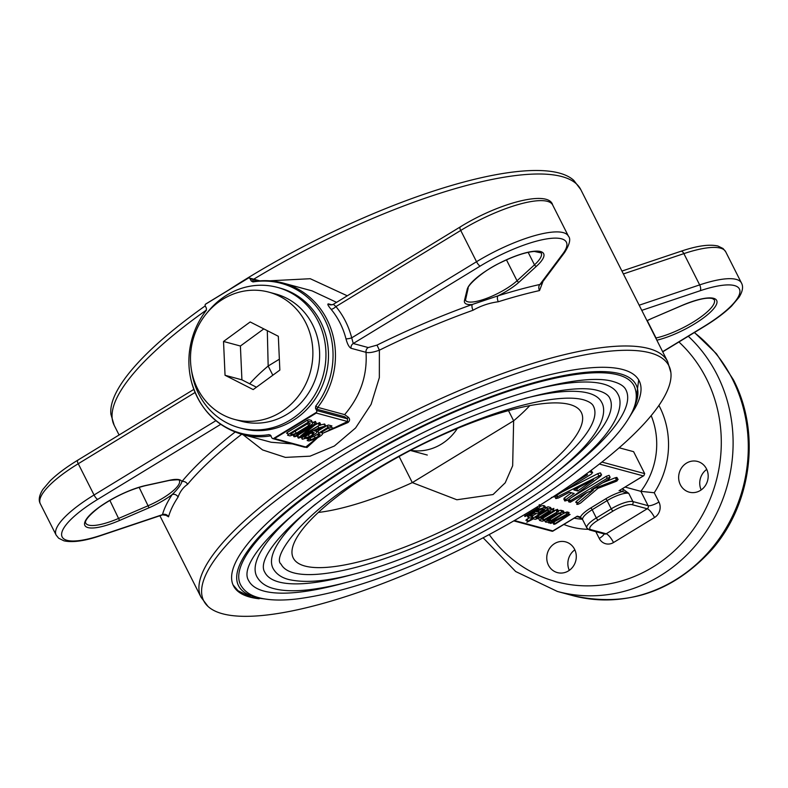 <?xml version="1.0" encoding="UTF-8"?>
<svg xmlns="http://www.w3.org/2000/svg" width="788" height="788" viewBox="0 0 788 788"><rect width="100%" height="100%" fill="white"/><g stroke="black" fill="none" stroke-linecap="round" stroke-linejoin="round"><path stroke-width="1.18" d="M548.468 565.203A15.908 14.686 -74.9 0 0 557.372 572.6A15.908 14.686 -74.9 0 0 572.965 566.749A15.908 14.686 -74.9 0 0 574.58 549.285A15.908 14.686 -74.9 0 0 565.676 541.888A15.908 14.686 -74.9 0 0 550.083 547.739A15.908 14.686 -74.9 0 0 548.468 565.203M680.359 484.768A15.908 14.686 -74.9 0 0 689.264 492.165A15.908 14.686 -74.9 0 0 704.856 486.314A15.908 14.686 -74.9 0 0 706.472 468.84A15.908 14.686 -74.9 0 0 697.567 461.453A15.908 14.686 -74.9 0 0 681.965 467.304A15.908 14.686 -74.9 0 0 680.359 484.768M619.171 447.781L633.601 451.682L644.683 473.618L643.885 475.647L620.097 490.067M625.12 487.082L640.861 491.338L654.247 492.756L658.935 502.035A11.367 10.49 105.1 0 1 654.542 517.499L613.507 542.528A11.367 10.49 105.1 0 1 599.244 538.44L595.827 531.664M253.736 279.188A261.37 70.093 153.2 0 1 561.972 176.601A261.37 70.093 153.2 0 1 580.766 189.573L573.861 180.452A260.592 69.886 153.2 0 0 559.352 173.084A260.592 69.886 153.2 0 0 229.239 289.629M650.179 352.876A260.592 69.886 -26.8 0 1 670.884 372.527A260.592 69.886 -26.8 0 1 489.929 534.165A260.592 69.886 -26.8 0 1 222.462 613.744A260.592 69.886 -26.8 0 1 207.953 606.376A260.592 69.886 -26.8 0 1 360.471 444.796A260.592 69.886 -26.8 0 1 650.179 352.876M634.389 409.238A227.279 60.952 153.2 0 0 639.186 380.84A227.279 60.952 153.2 0 0 351.94 460.497A227.279 60.952 153.2 0 0 233.455 585.789A227.279 60.952 153.2 0 0 259.144 598.772M336.575 302.346L312.097 290.88L283.119 283.05A78.406 72.378 105.1 0 1 327 319.495A78.406 72.378 105.1 0 1 317.731 407.347L315.702 406.145A77.628 71.659 -74.9 0 0 324.676 319.426A77.628 71.659 -74.9 0 0 252.958 281.937L254.248 281.671M332.733 428.554L347.577 421.521L347.469 418.832L344.425 416.655L317.515 409.386A1.822 1.674 -74.9 0 1 317.731 407.347L344.642 414.616C360.343 396.177 367.464 375.413 366.016 352.325L351.054 348.286A4.541 4.196 105.1 0 1 353.251 343.509L368.213 347.557L376.999 345.114L379.383 350.187C373.276 352.374 368.823 353.093 366.016 352.325A4.541 4.196 -74.9 0 1 368.213 347.557M345.962 338.751A78.406 72.378 -74.9 0 0 340.061 323.021A78.406 72.378 -74.9 0 0 331.029 309.201C327.838 305.409 327.05 303.656 328.655 303.951A4.541 4.196 105.1 0 0 330.349 304.907L333.501 304.424L335.924 306.581A82.957 76.574 105.1 0 1 351.714 337.845A4.541 0.916 -14.4 0 1 345.962 338.751C347.35 344.031 349.054 347.212 351.054 348.286M271.062 435.803L268.984 434.631A77.628 71.659 -74.9 0 1 191.543 382.052A77.628 71.659 -74.9 0 1 206.239 310.423L206.426 308.275L205.313 306.069A1.822 1.674 -74.9 0 1 205.343 304.326L218.473 296.318A1.822 0.502 58.6 0 1 218.552 296.19L218.552 296.19A1.822 0.502 58.6 0 1 218.709 296.18M206.377 303.695L205.343 304.326L206.377 303.695M376.999 345.114A265.911 71.314 -26.8 0 1 472.298 304.473L497.996 295.845A4.541 2.295 -107.4 0 0 498.311 301.755C489.338 302.937 480.916 305.764 473.046 310.236A261.37 70.093 153.2 0 0 379.383 350.187L379.343 377.649L371.109 404.342L355.585 427.963L334.388 445.998L310.058 456.173L285.404 457.395L262.581 449.928L242.999 434.651M506.457 259.853L517.036 280.784A31.815 8.53 153.2 0 1 467.767 301.784A31.815 8.53 153.2 0 1 465.481 300.198L468.151 288.29A1.822 1.704 -166.3 0 1 467.176 289.423A42.729 11.456 -26.8 0 1 519.085 254.78A42.729 11.456 -26.8 0 1 536.598 266.117L519.144 282.055A33.638 9.023 -26.8 0 1 497.996 295.845A265.911 71.314 -26.8 0 1 539.928 284.458L562.977 253.637A4.541 3.851 -143.2 0 0 564.641 252.456L541.189 283.808L539.928 284.458A4.541 3.004 -102.6 0 0 539.524 290.565L542.715 282.222M331.029 309.201A4.541 1.468 140.4 0 0 335.924 306.581L460.734 230.451L476.533 261.724A4.541 1.251 58.6 0 0 480.197 266.088L353.251 343.509L351.714 337.845L476.533 261.724A72.732 19.503 -26.8 0 1 568.453 236.233C570.955 238.882 569.685 244.29 564.641 252.456M465.472 299.273A1.822 1.704 -166.3 0 1 464.496 300.405A33.638 9.023 -26.8 0 0 467.067 304.257A33.638 9.023 -26.8 0 0 472.298 304.473A4.541 1.852 -109.6 0 0 473.046 310.236M270.225 434.956L271.85 437.793A1.822 1.674 -74.9 0 0 273.219 438.689L316.589 412.242L316.274 413.06L347.577 421.521L347.961 422.526L322.873 433.233L331.403 429.184M344.642 414.616L348.148 417.138A1.822 1.133 -44.6 0 0 347.469 418.832L316.618 410.489A1.822 1.674 -74.9 0 1 316.589 412.242M348.148 417.138C350.099 418.881 350.039 420.674 347.961 422.526M308.66 425.678L310.176 423.629L308.335 423.126L290.309 434.119L292.151 434.621L296.239 433.252L308.66 425.678L307.675 423.727L308.492 423.166M309.3 421.718L307.822 421.294M292.151 434.621L291.53 433.38M293.422 432.218L307.675 423.727M296.239 433.252L295.254 431.302M288.191 434.454L308.275 422.201L309.832 421.679L312.284 422.338C313.466 422.861 312.609 424.072 309.714 425.993L297.352 433.528L290.043 435.902L287.6 435.242L288.191 434.454L287.206 432.494L307.29 420.25L308.847 419.728L311.29 420.388L312.787 422.683L315.446 421.442L314.983 422.24M308.275 422.201L307.29 420.25M311.29 420.388L312.787 422.683M311.762 421.314L311.24 422.063M298.238 436.069L297.214 436.04L298.632 434.789M298.199 438L312.196 426.515L295.805 436.503L294.042 436.769L314.875 423.924L316.441 423.402L315.968 424.2L302.661 435.075L320.637 424.535L300.021 437.645L298.307 438.138L297.322 436.178M298.485 437.665L297.5 435.705M294.042 436.769L293.353 435.409M294.722 436.217L294.16 435.114M314.875 423.924L313.89 421.964M316.441 423.402L315.446 421.442M314.983 425.008L319.652 422.585L318.47 423.846M319.081 425.067L318.096 423.107M319.849 424.702L319.189 423.402L319.652 422.585L320.637 424.535L320.174 425.353M309.389 436.719L312.59 434.769L314.215 432.651L312.373 432.149L306.266 435.872L304.503 437.961L309.389 436.719L308.404 434.769L312.521 432.188M312.59 434.769L311.605 432.809M306.512 435.725L308.404 434.769M305.202 438.148L304.67 437.094M311.969 431.44L318.795 427.953L325.454 425.973L325.247 426.8L314.471 430.869L316.303 431.361C317.505 431.883 316.628 433.124 313.654 435.075L310.502 436.995L302.395 439.241C301.371 438.68 302.267 437.478 305.104 435.626L311.969 431.44L311.555 430.612M318.795 427.953L318.116 426.613M320.696 424.929L324.469 424.023L324.262 424.84M325.454 425.973L324.469 424.023M325.7 425.973L324.715 424.023M315.83 429.746L316.825 431.696L315.712 430.189M313.634 432.494L311.969 433.548M313.269 434.316L312.669 433.124M302.395 439.241L300.996 437.005M305.104 435.626L304.68 434.799M311.053 439.724L318.451 436.335L320.066 434.227L318.293 433.755L318.854 432.976L327.867 427.48L329.404 426.968L332.92 427.923L332.487 428.731L330.812 429.204L327.906 428.416L320.992 432.632L322.144 432.937C323.326 433.469 322.45 434.71 319.504 436.651L316.352 438.581L308.935 441.004L307.172 440.531L309.28 439.251L311.053 439.724L310.068 437.773L314.254 436.345L318.362 433.774M315.239 438.295L314.254 436.345M318.451 436.335L317.466 434.385M318.854 432.976L317.869 431.026L324.075 427.244M325.897 426.131L328.419 425.018L331.935 425.963L329.827 427.254M327.867 427.48L326.882 425.53M328.901 426.998L327.424 426.603M321.671 431.322L322.656 433.282L321.75 432.169M319.475 434.07L317.83 435.114M319.13 435.892L318.519 434.69M309.438 437.606L310.068 437.773M309.28 439.251L308.65 438M309.191 439.083L306.877 438.758M318.411 432.1L317.308 431.794L317.869 431.026M287.758 433.597L286.615 433.282L287.206 432.494M316.274 413.06L286.822 431.026A1.822 0.502 -121.4 0 1 286.339 430.691M317.544 437.842L307.015 447.495A1.822 1.064 51.7 0 0 305.793 447.003L315.939 438.817M307.015 447.495L302.631 446.688M286.822 431.026L274.5 438.542L305.793 447.003L304.582 447.21L272.875 438.64M270.747 435.597L268.984 434.631M274.5 438.542L273.219 438.689M317.515 409.386L315.505 408.292L316.618 410.489M315.702 406.145L315.505 408.292M253.578 281.641L253.47 281.621A1.822 1.674 105.1 0 1 252.564 280.794L254.829 281.414M258.277 280.991L250.082 278.775L251.195 280.971L252.958 281.937M251.195 280.971L252.564 280.794M250.082 278.775A1.822 1.674 -74.9 0 0 248.722 277.878L218.473 296.318M248.161 278.213L248.722 277.878L248.161 278.213M162.584 514.84L162.486 514.653A265.911 71.314 -26.8 0 1 172.188 494.549C177.98 488.875 181.21 484.561 181.88 481.596A4.541 3.723 -140.3 0 1 187.593 484.325C183.21 487.348 180.038 491.594 178.068 497.061A261.37 70.093 153.2 0 0 168.534 516.82A4.541 4.255 15.1 0 0 162.486 514.653L101.357 535.17A4.541 2.078 -108.6 0 1 100.834 535.574L162.584 514.84L166.032 515.332L165.322 514.387M270.865 435.843A78.406 72.378 105.1 0 1 242.192 434.434L271.171 442.265L292.368 443.91M139.131 487.329L149.021 507.787A33.638 9.023 -26.8 0 0 172.188 494.549A4.541 3.97 -146.6 0 1 178.068 497.061M165.549 515.017L168.534 516.82M269.654 280.804L310.255 278.716L347.291 295.805M205.235 305.872A260.592 69.886 153.2 0 0 110.921 414.301L114.171 425.264L119.087 434.986M538.736 505.975L539.81 506.26L539.435 505.541M524.69 514.505L525.271 515.657L524.66 516.455L525.36 516.406L538.066 508.812L540.194 506.526L539.209 504.566M525.054 515.795L524.463 514.643M525.271 515.657L537.042 508.487L536.48 507.374M537.042 508.487L537.721 507.551L536.648 507.265M539.041 512.407L543.572 509.137L542.144 508.752L536.598 511.747L539.041 512.407L538.214 510.762M542.824 510.102L542.134 508.752M528.561 515.815L527.192 515.45M529.92 514.86L539.297 509.146L544.262 507.472L545.66 507.846L543.868 510.417L539.12 513.313L537.406 513.815L534.491 513.027L530.935 515.204L530.117 516.081L532.599 516.741L532.166 517.558L530.491 518.031L528.039 517.361L529.92 514.86L529.506 514.032M527.743 516.78L527.093 515.5M539.297 509.146L538.864 508.29M540.066 506.28L543.277 505.512L544.675 505.896L546.035 508.093L544.675 505.896M545.02 506.566L544.262 507.472L543.277 505.512M531.605 514.791L531.181 515.598L531.605 514.791L532.599 516.741L532.166 517.558M529.162 514.249L529.575 515.076L529.191 514.229M538.421 511.185L536.411 511.855M538.598 512.289L538.135 511.363M539.721 520.523L541.612 518.021L553.324 510.87L554.88 510.338L554.407 511.166L542.646 518.346L541.819 519.243L543.818 519.785L558.416 511.294L543.887 520.701L542.183 521.193L539.721 520.523L538.421 518.366M541.612 518.021L541.198 517.194M551.698 509.304L553.895 508.388L552.713 509.649M553.324 510.87L552.339 508.92M554.082 510.506L553.422 509.215M543.818 519.785L542.991 518.13M555.008 510.397L557.431 509.344L556.239 510.604M556.86 511.826L555.865 509.875M557.618 511.461L556.958 510.171L557.431 509.344L558.416 511.294L557.953 512.121M547.66 520.819L550.94 520.582L561.686 514.032L559.677 513.49L557.963 514.15L547.601 520.701M550.94 520.582L550.113 518.937M549.088 521.203L548.448 519.942M545.572 522.109L547.453 519.597L556.82 513.884L561.795 512.21L564.247 512.87L549.561 522.887L548.625 522.927L548.99 522.237L545.572 522.109L544.272 519.942M547.453 519.597L547.039 518.77M556.82 513.884L556.407 513.057M558.239 510.752L560.8 510.25L563.262 510.92L561.972 512.259M561.795 512.21L560.8 510.25M550.379 519.4L548.576 520.927M550.585 520.779L550.103 519.824M563.233 512.604L563.262 510.92L564.247 512.87L563.794 513.697M569.783 501.119L567.931 499.947M570.177 500.863L607.252 478.257L610.099 477.282L609.252 478.789L591.414 489.673L617.861 479.38L617.024 480.916L615.586 481.576L597.846 488.373L580.628 503.02L578.136 504.29L576.777 504.389L577.092 503.552L593.433 489.9L585.927 493.012L570.345 502.222L568.916 501.897L570.177 500.863L569.31 499.159M568.916 502.015L568.079 500.35M571.901 497.258L606.268 476.297L609.114 475.331L609.36 475.814M607.252 478.257L606.268 476.297M610.099 477.282L609.114 475.331M602.633 482.827L615.339 477.735L616.876 477.429L618.127 479.557L616.876 477.429L615.98 479.005M616.324 479.695L615.339 477.735M616.393 479.665L616.039 478.966M577.151 502.34L575.782 502.439L576.107 501.601L586.824 492.638M577.092 503.552L576.107 501.601M513.776 520.888L552.24 531.289L577.279 516.179L580.431 517.036A19.995 5.368 -26.8 0 1 590.705 507.994L605.627 498.893A19.995 5.368 -26.8 0 1 622.215 491.554L628.765 493.367A18.183 4.876 153.2 0 0 607.095 500.636L592.172 509.738A18.183 4.876 153.2 0 0 582.696 519.765L580.431 517.036A1.822 1.674 -74.9 0 1 579.17 517.224L576.767 516.573M576.717 516.524L577.279 516.179M576.028 488.836L576.737 489.033L579.663 486.935M577.722 490.983L593.492 479.675L573.91 489.949L577.722 490.983L576.737 489.033M562.041 492.007L597.747 473.667L600.298 472.869L600.564 473.391M557.372 496.864L601.293 474.819L600.683 476.149L567.941 500.144L564.829 501.02L565.213 500.065L574.176 493.505L569.527 492.254L558.396 497.977L555.835 498.587L557.372 496.864L556.594 495.327M598.732 475.627L597.747 473.667M600.604 473.056L601.589 475.006L600.298 472.869M565.144 498.962L563.844 499.07L564.228 498.114L571.497 492.786M564.661 500.675L563.844 499.07M557.411 496.026L554.663 496.509M555.658 498.233L554.841 496.627M565.213 500.065L564.228 498.114M589.247 471.766L592.261 472.583L591.424 474.09L554.466 496.627L551.373 497.524M571.743 484.334L587.543 474.701L585.888 474.248M591.276 470.623L592.655 472.82L590.911 470.525M553.797 524.187L552.93 522.474M553.885 524.355L567.527 515.608L566.424 515.313L551.836 523.055L550.398 523.409L550.97 522.621L566.67 514.278L570.098 514.456L555.57 523.862L553.885 524.355L552.959 522.454M554.486 523.557L553.728 522.05M550.3 523.212L550.034 522.7M563.479 511.048L564.464 513.008L567.015 511.934L569.113 512.495L567.941 513.756M566.67 514.278L565.685 512.318M568 513.884L567.015 511.934M569.084 514.18L568.65 513.323M539.268 517.411L549.423 510.713L547.552 510.21L535.535 517.539L537.406 518.041L539.268 517.411L538.44 515.766M548.734 511.639L548.084 510.358M548.458 508.812L547.039 508.388M537.406 518.041L536.766 516.78M527.477 521.498L547.493 509.284L549.049 508.762L551.511 509.432L549.778 511.964L540.401 517.677L535.288 519.322L533.427 518.819L526.886 522.277L527.477 521.498L526.492 519.538L529.438 517.746M532.314 515.992L536.342 513.53M545.857 507.728L548.064 506.812L550.526 507.472L551.886 509.678L550.526 507.472M547.493 509.284L546.508 507.334M550.861 508.142L550.113 509.048M549.364 511.156L549.108 510.634M538.637 516.16L536.855 516.948M527.546 519.853L525.891 520.316L526.492 519.538M554.585 521.902L552.89 522.395M549.413 521.459L550.231 520.523M619.634 490.431L622.215 491.554A1.822 1.674 -74.9 0 0 622.914 489.082L628.765 493.367L632.912 501.572L648.1 505.679L640.861 491.338A72.732 67.138 -74.9 0 0 651.174 415.64M568.67 513.313A72.732 67.138 105.1 0 1 567.734 513.362M706.737 469.392A15.908 14.686 -74.9 0 0 701.182 489.919M574.846 549.837A15.908 14.686 -74.9 0 0 569.3 570.354M569.734 404.5A161.363 43.271 153.2 0 0 402.471 454.656A161.363 43.271 153.2 0 0 292.21 554.9A161.363 43.271 153.2 0 0 304.877 566.03A161.363 43.271 153.2 0 0 482.68 510.023A161.363 43.271 153.2 0 0 579.456 409.799A161.363 43.271 153.2 0 0 569.734 404.5M315.574 504.084A184.096 49.368 153.2 0 0 272.983 568.266C276.066 573.891 281.326 577.634 288.772 579.525C311.299 584.607 340.505 578.55 370.646 569.419C399.634 560.445 429.884 548.015 461.394 532.136C514.387 504.941 554.594 477.301 582.036 449.209C605.667 424.496 605.657 408.824 601.628 402.264A184.096 49.368 153.2 0 0 588.39 393.123A184.096 49.368 153.2 0 0 524.69 398.452M293.688 572.856A175.005 46.935 153.2 0 0 480.828 515.313A175.005 46.935 153.2 0 0 593.512 406.362C592.379 403.643 589.03 401.456 583.475 399.782C575.082 397.477 562.671 397.625 546.251 400.206C522.592 404.136 494.972 412.538 463.393 425.402C427.145 440.374 392.976 458.153 360.865 478.749C300.78 515.608 271.702 557.5 281.099 564.169A175.005 46.935 153.2 0 0 293.688 572.856M303.833 505.709A202.28 54.244 153.2 0 0 256.76 576.471C260.06 582.509 265.753 586.558 273.85 588.616C283.385 591.128 295.697 591.424 310.797 589.523C326.291 587.582 343.952 583.573 363.76 577.496C395.655 567.626 428.948 553.944 463.63 536.47C521.952 506.536 566.188 476.129 596.358 445.25C622.323 418.044 622.165 401.072 617.851 394.059A202.28 54.244 153.2 0 0 603.312 384.022A202.28 54.244 153.2 0 0 532.964 389.971M558.938 470.406A193.188 51.811 153.2 0 0 609.745 398.167C608.395 395.024 604.613 392.532 598.388 390.681C570.039 381.678 487.693 404.283 411.691 443.9C321.366 488.718 252.032 553.038 264.866 572.364A193.188 51.811 153.2 0 0 278.765 581.958A193.188 51.811 153.2 0 0 353.172 574.344M634.084 385.864A220.463 59.12 153.2 0 0 618.225 374.921A220.463 59.12 153.2 0 0 382.476 447.417A220.463 59.12 153.2 0 0 240.527 584.666C244.044 591.128 250.18 595.482 258.927 597.718C268.797 600.318 281.474 600.732 296.948 598.949C344.041 592.812 400.343 573.437 465.856 540.804C516.672 514.889 558.564 487.782 591.542 459.473C610.326 443.151 623.347 428.327 630.617 414.99C636.734 404.017 637.896 394.315 634.084 385.864M570.679 468.771A211.371 56.687 153.2 0 0 625.967 389.961C624.401 386.406 620.186 383.608 613.31 381.589C582.096 371.709 492.214 396.443 409.139 439.724C310.492 488.816 234.588 558.692 248.644 580.569A211.371 56.687 153.2 0 0 263.842 591.059A211.371 56.687 153.2 0 0 344.888 582.834M399.112 456.488L412.301 482.611L513.638 420.802A146.598 39.311 153.2 0 0 529.782 405.623M318.322 512.446A146.598 39.311 153.2 0 0 412.301 482.611L456.873 499.769L493.042 494.549L505.226 482.798L512.663 465.747L513.638 420.802L508.496 410.607M272.825 375.226L268.166 366.016L267.309 330.674M279.356 359.2L268.166 366.016A146.598 39.311 153.2 0 0 249.678 383.786M308.591 446.047L308.138 445.141M234.489 419.403L241.236 421.225A65.906 60.843 -74.9 0 0 312.846 385.253A65.906 60.843 -74.9 0 0 275.633 293.973L268.885 292.151A65.906 60.843 -74.9 0 0 197.276 328.123A65.906 60.843 -74.9 0 0 234.489 419.403A65.906 60.843 -74.9 0 0 306.089 383.431A65.906 60.843 -74.9 0 0 268.885 292.151M250.17 321.957L223.526 341.46L225.043 375.275L253.204 389.587L279.848 370.084L278.331 336.279L250.17 321.957M263.803 328.891L240.399 346.021L223.526 341.46M240.399 346.021L241.916 379.836L225.043 375.275M241.916 379.836L256.445 387.213M191.592 370.764A72.732 67.138 -74.9 0 0 239.453 427.805A72.732 67.138 -74.9 0 0 307.98 404.589A72.732 67.138 -74.9 0 0 277.415 287.393A72.732 67.138 -74.9 0 0 208.889 310.61A72.732 67.138 -74.9 0 0 207.333 312.541M239.453 427.805L241.985 428.495A72.732 67.138 -74.9 0 0 310.511 405.268A72.732 67.138 -74.9 0 0 279.947 288.073L277.415 287.393M688.288 336.249A147.73 136.373 105.1 0 1 717.178 374.901A147.73 136.373 105.1 0 1 702.216 537.101A147.73 136.373 105.1 0 1 557.392 591.453L572.571 595.561A147.73 136.373 -74.9 0 0 717.405 541.208A147.73 136.373 -74.9 0 0 732.367 379.008A147.73 136.373 -74.9 0 0 694.317 332.575M489.21 534.56A138.639 127.981 -74.9 0 0 661.24 561.539A138.639 127.981 -74.9 0 0 706.344 378.536A138.639 127.981 -74.9 0 0 678.911 341.972M658.916 405.446A81.824 75.53 105.1 0 1 659.714 406.972A81.824 75.53 105.1 0 1 654.247 492.756M207.953 606.376L201.048 597.245A261.37 70.093 -26.8 0 1 369.345 434.533A261.37 70.093 -26.8 0 1 648.839 348.582A261.37 70.093 -26.8 0 1 667.633 361.554L580.766 189.573M646.987 320.677A33.638 9.023 -26.8 0 1 652.543 318.116L682.014 305.439A42.729 11.456 -26.8 0 1 713.593 298.317A42.729 11.456 -26.8 0 1 703.28 318.056A42.729 11.456 -26.8 0 1 656.847 340.199M680.98 251.254C696.986 245.807 709.298 244.063 717.907 246.014L723.059 248.525L725.679 251.736A72.732 19.503 153.2 0 0 720.449 248.131A72.732 19.503 153.2 0 0 683.876 253.628A4.541 2.078 -108.6 0 0 680.98 251.254L621.929 271.072M662.649 351.675L703.842 326.547A68.182 18.282 153.2 0 0 734.485 285.581A68.182 18.282 153.2 0 0 700.197 290.733A4.541 2.078 -108.6 0 0 699.665 284.901A72.732 19.503 -26.8 0 1 736.238 279.395A72.732 19.503 -26.8 0 1 741.469 283.01C743.478 286.684 742.67 291.422 739.055 297.243L731.609 306.039C724.694 312.767 715.573 319.593 704.236 326.527L662.728 351.842M109.857 500.39L119.54 520.474A42.729 11.456 -26.8 0 1 87.96 527.586A42.729 11.456 -26.8 0 1 98.746 507.502A42.729 11.456 -26.8 0 1 145.721 485.477L169.627 480.247A1.822 1.212 77.6 0 1 169.223 480.453A1.822 1.212 77.6 0 1 168.77 480.434M144.874 485.674A1.822 1.212 -102.4 0 0 145.317 485.694C129.833 489.535 114.516 496.696 99.357 507.176C82.267 520.385 85.744 523.34 85.725 523.084A40.907 10.973 153.2 0 0 88.66 525.113A40.907 10.973 153.2 0 0 118.899 518.307L148.38 505.62A31.815 8.53 153.2 0 0 179.368 480.65C181.033 479.596 177.645 479.537 169.223 480.453L145.317 485.694A1.822 1.212 -102.4 0 0 145.721 485.477M77.973 460.271A4.541 1.251 58.6 0 0 77.579 460.3A4.541 1.251 58.6 0 0 78.258 463.728A72.732 19.503 153.2 0 0 40.336 503.818L56.135 535.082A72.732 19.503 -26.8 0 1 94.048 494.992A4.541 1.251 58.6 0 0 97.712 499.356A68.182 18.282 153.2 0 0 67.069 540.332A68.182 18.282 153.2 0 0 101.357 535.17M195.089 392.473L78.258 463.728L94.048 494.992L215.853 420.713M536.598 266.117A1.822 1.261 -132.4 0 1 534.481 264.847A40.907 10.973 153.2 0 0 541.238 252.918L534.343 251.431C525.626 252.18 514.544 255.844 501.079 262.414C481.823 271.2 466.624 286.517 468.151 288.29M519.144 282.055A1.822 1.261 -132.4 0 1 517.036 280.784L534.481 264.847L528.167 252.347M464.496 300.405L467.176 289.423M460.448 227.003A4.541 1.251 58.6 0 0 460.054 227.033A4.541 1.251 58.6 0 0 460.734 230.451A72.732 19.503 153.2 0 1 552.654 204.959L568.453 236.233M562.977 253.637A68.182 18.282 153.2 0 0 547.522 238.784A68.182 18.282 153.2 0 0 480.197 266.088M328.655 303.951L332.073 304.877M539.524 290.565A261.37 70.093 153.2 0 0 498.311 301.755M220.66 424.377L97.712 499.356M149.021 507.787L119.54 520.474M169.627 480.247A33.638 9.023 -26.8 0 1 181.88 481.596A265.911 71.314 -26.8 0 1 235.06 432.08M241.65 434.286A261.37 70.093 153.2 0 0 187.593 484.325M206.486 309.999A261.37 70.093 153.2 0 0 114.171 425.264M514.406 520.533L553.028 530.974M613.074 511.028L598.151 520.129A2.275 0.63 -121.4 0 1 596.319 517.943L611.242 508.841A18.183 4.876 -26.8 0 1 632.912 501.572A2.275 2.098 -74.9 0 1 632.035 504.665A15.908 4.265 153.2 0 0 613.074 511.028A2.275 0.63 -121.4 0 1 611.242 508.841L607.095 500.636A1.822 0.502 58.6 0 0 605.627 498.893M598.151 520.129A15.908 4.265 153.2 0 0 591 529.684A2.275 2.098 105.1 0 1 589.424 529.93L586.843 527.97A18.183 4.876 -26.8 0 1 596.319 517.943L592.172 509.738A1.822 0.502 58.6 0 0 590.705 507.994M619.063 490.697L643.303 475.913L599.392 464.043M622.185 488.885L622.914 489.082M601.924 462.064L644.683 473.618M591 529.684L606.189 533.791L647.224 508.772L632.035 504.665M654.542 517.499A9.092 2.502 -121.4 0 0 647.224 508.772A2.275 2.098 -74.9 0 0 648.1 505.679A9.092 2.443 153.2 0 0 658.935 502.035M589.424 529.93L604.603 534.037A2.275 2.098 -74.9 0 0 606.189 533.791A9.092 2.502 -121.4 0 1 613.507 542.528M549.433 507.176A72.732 67.138 -74.9 0 0 550.842 508.191M574.176 518.159A72.732 67.138 -74.9 0 0 582.096 519.223M639.176 305.202L699.665 284.901L683.876 253.628L623.377 273.938M700.197 290.733L641.777 310.354M647.244 320.627L656.02 337.983A40.907 10.973 153.2 0 0 696.602 319.918A40.907 10.973 153.2 0 0 714.253 299.696L712.332 298.514C706.59 297.224 696.464 299.568 681.945 305.537L652.346 318.204M655.754 338.042L656.02 337.983A1.822 1.212 77.6 0 1 656.296 339.106M652.543 318.116L647.017 320.736M604.051 533.88A9.092 2.443 -26.8 0 1 599.244 538.44M588.045 529.319A81.824 75.53 105.1 0 1 563.834 524.473M457.365 428.445A49.999 46.157 105.1 0 1 410.617 450.322M633.621 408.548A222.728 59.73 153.2 0 0 620.097 373.788A222.728 59.73 153.2 0 0 354.62 462.911A222.728 59.73 153.2 0 0 254.514 596.743A222.728 59.73 153.2 0 0 259.055 597.757M694.445 332.497L716.43 353.733L733.352 379.678C760.893 432.425 751.801 503.926 711.928 549.522C672.814 592.34 626.361 607.686 572.571 595.561M670.884 372.527L667.633 361.554M56.135 535.082L58.637 538.204L63.907 540.804C72.516 542.765 84.828 541.011 100.834 535.574M40.336 503.818C38.307 500.203 39.134 495.425 42.818 489.496L50.097 480.897C57.012 474.14 66.172 467.274 77.579 460.3L193.868 389.38M205.806 303.961L248.417 277.977M333.216 304.385L460.054 227.033C499.641 202.457 548.842 189.898 552.654 204.959M319.8 422.673L320.785 424.624M283.119 283.05C273.397 280.449 263.537 279.967 253.529 281.611L253.47 281.621M249.067 277.928L259.882 280.853M191.543 382.052C199.463 409.002 216.345 426.456 242.192 434.434M531.752 514.879L532.737 516.839M557.569 509.432L558.564 511.382M577.023 516.426L552.772 531.21M586.843 527.97L582.696 519.765M582.647 519.686L579.17 517.224M552.831 522.345L553.816 524.306M725.679 251.736L741.469 283.01M159.885 515.746L201.048 597.245M550.842 508.093L549.669 507.245M483.123 537.79L515.697 571.536L557.392 591.453M410.351 450.46L427.303 455.05M638.694 379.934L634.892 408.292L628.972 417.916M269.348 599.56L251.352 597.225L238.045 590.754L233.021 584.854"/></g></svg>
